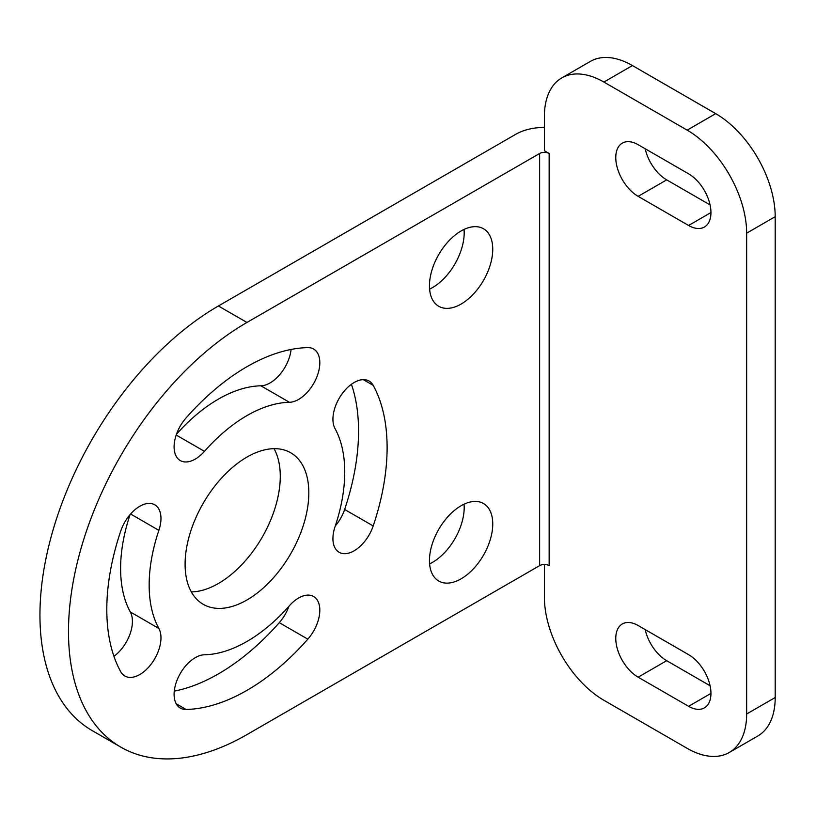 <?xml version="1.0" encoding="UTF-8"?>
<svg xmlns="http://www.w3.org/2000/svg" width="816" height="816" viewBox="0 0 816 816"><rect width="100%" height="100%" fill="white"/><g stroke="black" fill="none" stroke-linecap="round" stroke-linejoin="round"><path stroke-width="1.22" d="M544.394 564.488L544.394 597.23A84.13 48.572 60 0 0 603.881 700.261L687.164 748.343A84.13 48.572 -120 0 0 729.218 752.515A84.13 48.572 -120 0 0 746.65 714L746.65 233.172L775.2 216.679A84.13 48.572 60 0 0 715.714 113.648L632.431 65.566A84.13 48.572 -120 0 0 590.366 61.404L561.816 77.887A84.13 48.572 -120 0 0 544.394 116.402L544.394 150.746L549.148 153.49A6.732 3.886 0 0 0 539.631 153.49L246.952 322.463A252.379 145.717 120 0 0 82.079 544.864A252.379 145.717 120 0 0 120.768 747.109A252.379 145.717 120 0 0 246.952 734.604L539.631 565.631L539.631 153.49M729.218 752.515L757.778 736.022A84.13 48.572 -120 0 0 775.2 697.517L775.2 216.679M645.201 629.605A31.63 18.258 -120 0 0 666.692 660.695L710.083 685.746M710.083 204.918L666.692 179.867A31.63 18.258 60 0 1 645.201 148.777M549.148 153.49L549.148 565.631A6.732 3.886 0 0 0 539.631 565.631M120.768 747.109L92.208 730.616A252.379 145.717 -60 0 1 53.53 528.38A252.379 145.717 -60 0 1 218.402 305.98L515.834 134.252A40.382 23.317 180 0 1 544.394 127.429M191.332 591.916A87.496 50.51 120 0 0 218.402 583.491A87.496 50.51 120 0 0 274.033 448.667M429.604 563.876A44.758 25.837 120 0 0 432.551 562.336A44.758 25.837 120 0 0 464.059 504.186M429.604 289.119A44.758 25.837 120 0 0 432.551 287.569A44.758 25.837 120 0 0 464.059 229.429M113.934 656.299A29.947 17.289 120 0 0 130.315 611.959A138.302 79.856 120 0 1 130.05 514.641M335.305 525.943A29.947 17.289 120 0 0 344.638 509.47A198.206 114.434 120 0 0 351.421 384.285M289.435 402.288A138.302 79.856 120 0 0 204.469 451.35A29.947 17.289 -60 0 1 180.295 460.571A29.947 17.289 -60 0 1 186.079 417.914A198.206 114.434 120 0 1 307.836 347.616A29.947 17.289 -60 0 1 313.609 349.024A29.947 17.289 -60 0 1 315.904 379.144A29.947 17.289 -60 0 1 289.435 402.288L260.885 385.805A29.947 17.289 120 0 0 291.088 349.452M260.885 385.805A138.302 79.856 120 0 0 176.47 434.234M174.267 691.132A198.206 114.434 120 0 0 279.286 622.669A29.947 17.289 120 0 0 288.884 606.349M632.431 65.566L603.881 82.049A84.13 48.572 -120 0 0 561.816 77.887M603.881 82.049L687.164 130.132A84.13 48.572 60 0 1 746.65 233.172M638.143 625.525A31.63 18.258 -120 0 0 622.322 623.965A31.63 18.258 -120 0 0 617.477 649.312A31.63 18.258 -120 0 0 638.143 677.178L688.592 706.309A31.63 18.258 -120 0 0 704.402 707.87A31.63 18.258 -120 0 0 709.247 682.523A31.63 18.258 -120 0 0 688.592 654.646L638.143 625.525M688.592 173.818A31.63 18.258 60 0 1 709.247 201.695A31.63 18.258 60 0 1 704.402 227.042A31.63 18.258 60 0 1 688.592 225.471L638.143 196.35A31.63 18.258 60 0 1 617.477 168.473A31.63 18.258 60 0 1 622.322 143.126A31.63 18.258 60 0 1 638.143 144.697L688.592 173.818M246.952 599.974A87.496 50.51 120 0 0 304.113 522.872A87.496 50.51 120 0 0 290.7 452.768A87.496 50.51 120 0 0 246.952 457.093A87.496 50.51 120 0 0 189.802 534.194A87.496 50.51 120 0 0 203.215 604.309A87.496 50.51 120 0 0 246.952 599.974M461.111 578.819A44.758 25.837 120 0 0 490.345 539.376A44.758 25.837 120 0 0 483.49 503.513A44.758 25.837 120 0 0 461.111 505.736A44.758 25.837 120 0 0 431.868 545.17A44.758 25.837 120 0 0 438.733 581.033A44.758 25.837 120 0 0 461.111 578.819M461.111 304.062A44.758 25.837 120 0 0 490.345 264.619A44.758 25.837 120 0 0 483.49 228.755A44.758 25.837 120 0 0 461.111 230.969A44.758 25.837 120 0 0 431.868 270.412A44.758 25.837 120 0 0 438.733 306.275A44.758 25.837 120 0 0 461.111 304.062M120.717 531.114A29.947 17.289 -60 0 1 154.765 504.788A29.947 17.289 -60 0 1 158.865 530.339A138.302 79.856 120 0 0 158.865 628.442A29.947 17.289 -60 0 1 152.051 662.939A29.947 17.289 -60 0 1 124.817 676.015A29.947 17.289 -60 0 1 120.717 671.721A198.206 114.434 120 0 1 120.717 531.114M373.198 385.356A198.206 114.434 120 0 1 373.198 525.953A29.947 17.289 -60 0 1 339.14 552.279A29.947 17.289 -60 0 1 335.039 526.728A138.302 79.856 120 0 0 335.039 428.624A29.947 17.289 -60 0 1 341.863 394.128A29.947 17.289 -60 0 1 369.097 381.052A29.947 17.289 -60 0 1 373.198 385.356L363.314 379.654M307.836 639.152A198.206 114.434 120 0 1 186.079 709.451A29.947 17.289 -60 0 1 180.295 708.053A29.947 17.289 -60 0 1 178.01 677.923A29.947 17.289 -60 0 1 204.469 654.779A138.302 79.856 120 0 0 289.435 605.727A29.947 17.289 -60 0 1 313.609 596.506A29.947 17.289 -60 0 1 307.836 639.152L279.286 622.669M218.402 305.98L246.952 322.463M687.164 130.132L715.714 113.648M746.65 714L775.2 697.517M158.865 628.442L130.315 611.959M158.865 530.339L130.591 514.009M373.198 525.953L344.638 509.47M204.469 451.35L176.195 435.02M186.079 709.451L176.195 703.749M688.592 706.309L710.95 693.396M638.143 677.178L666.692 660.695M638.143 196.35L666.692 179.867M688.592 225.471L710.95 212.558"/></g></svg>
